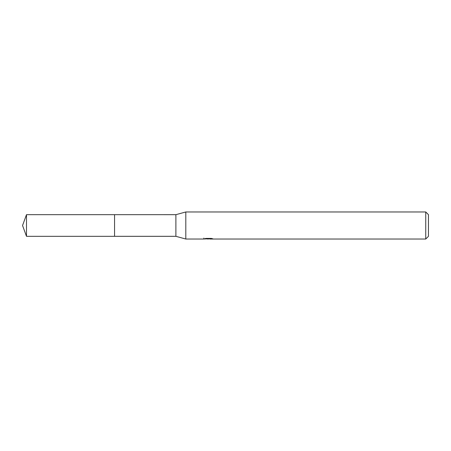 <?xml version="1.0" encoding="UTF-8"?>
<svg xmlns="http://www.w3.org/2000/svg" width="451" height="451" viewBox="0 0 451 451"><rect width="100%" height="100%" fill="white"/><g stroke="black" fill="none" stroke-linecap="round" stroke-linejoin="round"><path stroke-width="0.68" d="M203.852 238.1L203.756 239.03L185.812 239.03L175.89 236.318L114.554 236.318L114.554 214.676L175.89 214.682L185.812 211.97L425.744 211.97L428.45 214.676L428.45 236.324L425.744 239.03L209.794 239.03L209.743 238.421M175.89 236.318L175.89 214.682M185.812 239.03L185.812 211.97M209.743 238.816L206.789 238.895M208.362 239.03L207.719 239.03M425.744 239.03L425.744 211.97M203.852 239.002L208.903 238.771L204.579 238.771L205.989 238.421L211.322 238.421L212.872 238.816L209.743 239.024M208.903 238.421L208.903 238.771M26.491 214.676L22.55 225.5L26.491 236.324L26.491 214.676L114.554 214.676M26.491 236.324L114.554 236.324"/></g></svg>
